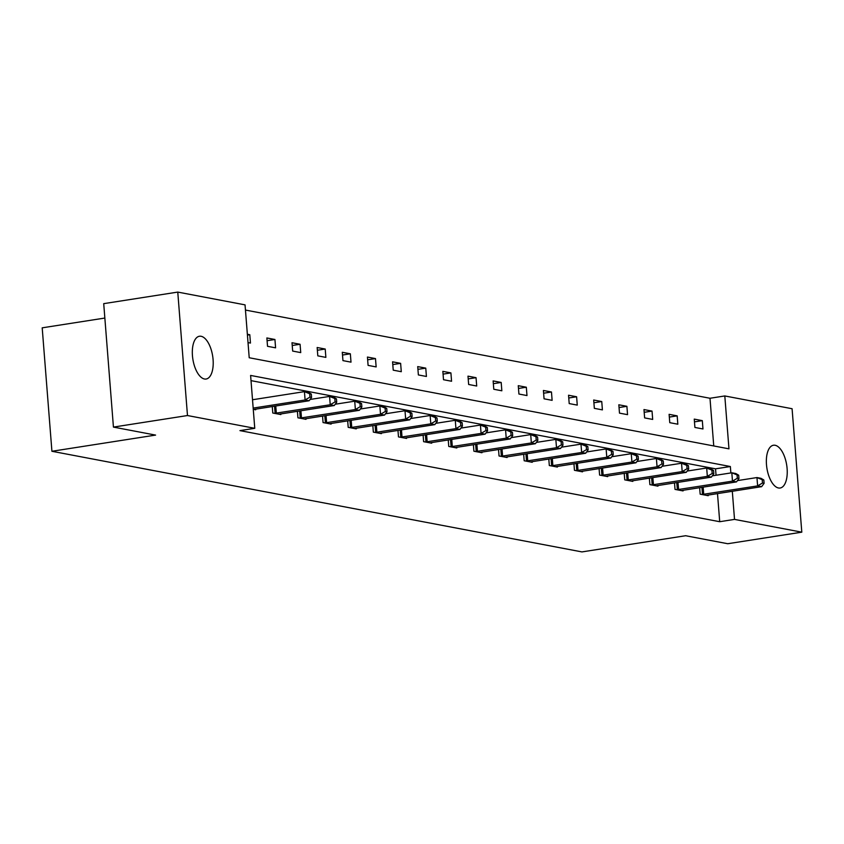 <?xml version="1.0" encoding="UTF-8"?>
<svg xmlns="http://www.w3.org/2000/svg" width="844" height="844" viewBox="0 0 844 844"><rect width="100%" height="100%" fill="white"/><g stroke="black" fill="none" stroke-linecap="round" stroke-linejoin="round"><path stroke-width="1.27" d="M778.474 487.98A21.649 10.022 -98.9 0 1 766.658 466.416A21.649 10.022 -98.9 0 1 773.463 445.242A21.649 10.022 -98.9 0 1 775.119 445.273A21.649 10.022 -98.9 0 1 786.935 466.837A21.649 10.022 -98.9 0 1 780.141 488.011A21.649 10.022 -98.9 0 1 778.474 487.98M204.448 378.988A21.649 10.022 -98.9 0 1 192.622 357.434A21.649 10.022 -98.9 0 1 199.427 336.25A21.649 10.022 -98.9 0 1 201.083 336.281A21.649 10.022 -98.9 0 1 212.91 357.845A21.649 10.022 -98.9 0 1 206.105 379.03A21.649 10.022 -98.9 0 1 204.448 378.988M104.856 318.051L42.2 327.831L51.917 451.276L581.949 551.913L685.613 535.729L727.76 543.726L801.8 532.174L734.523 519.398L732.307 491.25M51.917 451.276L155.581 435.093L113.434 427.096L103.717 303.65L177.767 292.087L245.045 304.863L249.212 357.75L728.963 448.839L724.806 395.952L792.083 408.728L801.8 532.174M713.75 445.948L709.994 398.262L245.456 310.064M709.994 398.262L724.806 395.952M113.434 427.096L187.484 415.533L177.767 292.087M674.504 482.873L675.021 489.393L683.081 490.923L683.018 490.237M624.222 473.326L624.739 479.856L632.8 481.386L632.747 480.69M573.941 463.778L574.458 470.308L582.518 471.838L582.466 471.142M523.67 454.23L524.177 460.761L532.237 462.29L532.184 461.605M473.389 444.682L473.895 451.213L481.956 452.743L481.903 452.057M423.108 435.145L423.614 441.665L431.674 443.195L431.622 442.509M372.826 425.598L373.343 432.117L381.393 433.647L381.34 432.961M322.545 416.05L323.062 422.57L331.122 424.099L331.059 423.414M272.264 406.502L272.781 413.022L280.841 414.552L280.778 413.866M716.05 475.246L715.543 468.831L251.016 380.633M730.862 472.935L730.355 466.521L250.605 375.432L254.761 428.309L239.949 430.619L719.71 521.708L717.495 493.561M255.648 409.097L255.7 409.783L253.274 409.319M297.404 411.271L297.921 417.801L305.982 419.331L305.918 418.645M347.686 420.818L348.203 427.349L356.252 428.879L356.2 428.193M397.967 430.366L398.484 436.897L406.534 438.426L406.481 437.73M448.248 439.914L448.755 446.444L456.815 447.974L456.762 447.278M498.53 449.462L499.036 455.982L507.096 457.511L507.044 456.826M548.8 459.009L549.317 465.529L557.378 467.059L557.325 466.373M599.082 468.557L599.599 475.077L607.659 476.607L607.606 475.921M649.363 478.094L649.88 484.625L657.94 486.155L657.887 485.469M699.644 487.642L700.161 494.173L708.221 495.702L708.158 495.017M719.71 521.708L734.523 519.398M254.761 428.309L187.484 415.533M702.968 428.974L694.907 427.444L694.253 419.109L702.313 420.639L702.968 428.974M677.827 424.205L669.767 422.675L669.113 414.33L677.173 415.86L677.827 424.205M652.686 419.426L644.626 417.896L643.972 409.562L652.032 411.091L652.686 419.426M627.546 414.657L619.485 413.127L618.831 404.782L626.892 406.312L627.546 414.657M602.405 409.878L594.345 408.348L593.691 400.014L601.751 401.544L602.405 409.878M577.264 405.109L569.204 403.58L568.55 395.235L576.61 396.764L577.264 405.109M552.124 400.341L544.063 398.811L543.409 390.466L551.47 391.996L552.124 400.341M526.983 395.562L518.923 394.032L518.269 385.687L526.329 387.227L526.983 395.562M501.842 390.793L493.793 389.263L493.128 380.918L501.188 382.448L501.842 390.793M476.702 386.014L468.652 384.484L467.987 376.15L476.048 377.679L476.702 386.014M451.561 381.245L443.511 379.716L442.847 371.371L450.907 372.9L451.561 381.245M426.42 376.466L418.371 374.936L417.717 366.602L425.766 368.132L426.42 376.466M401.29 371.698L393.23 370.168L392.576 361.823L400.626 363.353L401.29 371.698M376.15 366.918L368.089 365.389L367.435 357.054L375.485 358.584L376.15 366.918M351.009 362.15L342.949 360.62L342.295 352.275L350.344 353.805L351.009 362.15M325.868 357.381L317.808 355.851L317.154 347.506L325.214 349.036L325.868 357.381M300.728 352.602L292.668 351.072L292.013 342.738L300.074 344.268L300.728 352.602M275.587 347.833L267.527 346.304L266.873 337.959L274.933 339.488L275.587 347.833M247.366 334.256L249.792 334.72L250.446 343.054L248.02 342.601M715.543 468.831L730.355 466.521M247.429 335.089L249.792 334.72M267.084 340.712L274.933 339.488M292.224 345.491L300.074 344.268M317.365 350.26L325.214 349.036M342.506 355.029L350.344 353.805M367.646 359.808L375.485 358.584M392.787 364.576L400.626 363.353M417.928 369.356L425.766 368.132M443.068 374.124L450.907 372.9M468.209 378.903L476.048 377.679M493.35 383.672L501.188 382.448M518.49 388.451L526.329 387.227M543.631 393.22L551.47 391.996M568.772 397.988L576.61 396.764M593.912 402.767L601.751 401.544M619.053 407.536L626.892 406.312M644.183 412.315L652.032 411.091M669.324 417.084L677.173 415.86M694.464 421.863L702.313 420.639M253.168 408.085L305.095 399.982L309.126 400.752L253.896 409.445M252.514 399.75L304.441 391.637L308.471 392.407L311.309 394.074L309.695 393.768L309.959 397.113L311.573 397.418L311.309 394.074M309.959 397.113L305.095 399.982L304.441 391.637L309.695 393.768M309.126 400.752L311.573 397.418M274.585 413.37L330.236 404.751L334.266 405.521L279.037 414.214M310.075 399.465L329.582 396.416L333.612 397.176L336.45 398.853L334.836 398.547L335.1 401.881L336.714 402.187L336.45 398.853M335.1 401.881L330.236 404.751L329.582 396.416L334.836 398.547M334.266 405.521L336.714 402.187M299.726 418.139L355.377 409.53L359.407 410.289L304.178 418.983M335.216 404.234L354.723 401.185L358.753 401.955L361.591 403.622L359.977 403.316L360.24 406.66L361.854 406.966L361.591 403.622M360.24 406.66L355.377 409.53L354.723 401.185L359.977 403.316M359.407 410.289L361.854 406.966M324.866 422.918L380.517 414.298L384.547 415.069L329.318 423.762M360.356 409.002L379.863 405.964L383.893 406.724L386.731 408.401L385.117 408.095L385.381 411.429L386.995 411.735L386.731 408.401M385.381 411.429L380.517 414.298L379.863 405.964L385.117 408.095M384.547 415.069L386.995 411.735M350.007 427.686L405.658 419.078L409.688 419.837L354.459 428.53M385.497 413.782L405.004 410.733L409.034 411.503L411.872 413.17L410.258 412.864L410.522 416.197L412.136 416.503L411.872 413.17M410.522 416.197L405.658 419.078L405.004 410.733L410.258 412.864M409.688 419.837L412.136 416.503M375.147 432.466L430.799 423.846L434.829 424.616L379.6 433.31M410.627 418.55L430.145 415.512L434.175 416.271L437.013 417.949L435.398 417.643L435.662 420.977L437.276 421.283L437.013 417.949M435.662 420.977L430.799 423.846L430.145 415.512L435.398 417.643M434.829 424.616L437.276 421.283M400.278 437.234L455.939 428.625L459.969 429.385L404.73 438.078M435.768 423.329L455.285 420.28L459.315 421.05L462.153 422.717L460.539 422.411L460.803 425.745L462.417 426.051L462.153 422.717M460.803 425.745L455.939 428.625L455.285 420.28L460.539 422.411M459.969 429.385L462.417 426.051M425.418 442.013L481.08 433.394L485.11 434.164L429.87 442.857M460.908 428.098L480.426 425.059L484.456 425.819L487.294 427.486L485.68 427.18L485.944 430.524L487.547 430.83L487.294 427.486M485.944 430.524L481.08 433.394L480.426 425.059L485.68 427.18M485.11 434.164L487.547 430.83M450.559 446.782L506.221 438.173L510.251 438.933L455.011 447.626M486.049 432.877L505.567 429.828L509.586 430.588L512.435 432.265L510.82 431.959L511.084 435.293L512.688 435.599L512.435 432.265M511.084 435.293L506.221 438.173L505.567 429.828L510.82 431.959M510.251 438.933L512.688 435.599M475.699 451.551L531.361 442.942L535.391 443.712L480.152 452.405M511.19 437.646L530.707 434.597L534.727 435.367L537.565 437.034L535.961 436.728L536.225 440.072L537.828 440.378L537.565 437.034M536.225 440.072L531.361 442.942L530.707 434.597L535.961 436.728M535.391 443.712L537.828 440.378M500.84 456.33L556.502 447.71L560.532 448.481L505.292 457.174M536.33 442.414L555.837 439.376L559.867 440.135L562.705 441.813L561.102 441.507L561.365 444.841L562.969 445.147L562.705 441.813M561.365 444.841L556.502 447.71L555.837 439.376L561.102 441.507M560.532 448.481L562.969 445.147M525.981 461.098L581.643 452.489L585.673 453.249L530.433 461.942M561.471 447.193L580.978 444.144L585.008 444.915L587.846 446.582L586.242 446.276L586.496 449.609L588.11 449.915L587.846 446.582M586.496 449.609L581.643 452.489L580.978 444.144L586.242 446.276M585.673 453.249L588.11 449.915M551.121 465.877L606.783 457.258L610.803 458.028L555.574 466.721M586.612 451.962L606.119 448.924L610.149 449.683L612.987 451.361L611.383 451.055L611.636 454.388L613.25 454.694L612.987 451.361M611.636 454.388L606.783 457.258L606.119 448.924L611.383 451.055M610.803 458.028L613.25 454.694M576.262 470.646L631.924 462.037L635.943 462.797L580.714 471.49M611.752 456.741L631.259 453.692L635.289 454.462L638.127 456.129L636.513 455.823L636.777 459.157L638.391 459.463L638.127 456.129M636.777 459.157L631.924 462.037L631.259 453.692L636.513 455.823M635.943 462.797L638.391 459.463M601.403 475.425L657.054 466.806L661.084 467.576L605.855 476.269M636.893 461.51L656.4 458.471L660.43 459.231L663.268 460.908L661.654 460.602L661.918 463.936L663.532 464.242L663.268 460.908M661.918 463.936L657.054 466.806L656.4 458.471L661.654 460.602M661.084 467.576L663.532 464.242M626.543 480.194L682.195 471.585L686.225 472.345L630.995 481.038M662.034 466.289L681.541 463.24L685.571 464.01L688.409 465.677L686.794 465.371L687.058 468.705L688.672 469.011L688.409 465.677M687.058 468.705L682.195 471.585L681.541 463.24L686.794 465.371M686.225 472.345L688.672 469.011M651.684 484.962L707.335 476.354L711.365 477.124L656.136 485.817M687.174 471.057L706.681 468.009L710.711 468.779L713.549 470.446L711.935 470.14L712.199 473.484L713.813 473.79L713.549 470.446M712.199 473.484L707.335 476.354L706.681 468.009L711.935 470.14M711.365 477.124L713.813 473.79M676.825 489.742L732.476 481.133L736.506 481.892L681.277 490.586M712.315 475.837L731.822 472.788L735.852 473.547L738.69 475.225L737.076 474.919L737.339 478.253L738.954 478.559L738.69 475.225M737.339 478.253L732.476 481.133L731.822 472.788L737.076 474.919M736.506 481.892L738.954 478.559M701.965 494.51L757.617 485.901L761.647 486.661L706.417 495.354M737.456 480.605L756.962 477.556L760.993 478.326L763.831 479.993L762.216 479.687L762.48 483.032L764.094 483.338L763.831 479.993M762.48 483.032L757.617 485.901L756.962 477.556L762.216 479.687M761.647 486.661L764.094 483.338M275.112 413.317L274.543 406.143M276.336 413.17L275.766 405.953M300.253 418.096L299.683 410.922M301.477 417.938L300.907 410.733M325.394 422.865L324.824 415.691M326.617 422.717L326.048 415.501M350.534 427.644L349.965 420.46M351.758 427.486L351.188 420.27M375.675 432.413L375.105 425.239M376.899 432.265L376.329 425.049M400.816 437.181L400.246 430.007M402.029 437.034L401.47 429.818M425.956 441.961L425.387 434.787M427.169 441.813L426.61 434.597M451.097 446.729L450.527 439.555M452.31 446.582L451.751 439.365M476.227 451.508L475.668 444.334M477.451 451.35L476.881 444.144M501.368 456.277L500.808 449.103M502.591 456.129L502.022 448.913M526.508 461.056L525.949 453.882M527.732 460.898L527.162 453.682M551.649 465.825L551.09 458.651M552.873 465.677L552.303 458.461M576.79 470.593L576.23 463.419M578.013 470.446L577.444 463.229M601.93 475.372L601.371 468.198M603.154 475.225L602.584 468.009M627.071 480.141L626.512 472.967M628.295 479.993L627.725 472.777M652.212 484.92L651.642 477.746M653.435 484.772L652.866 477.556M677.352 489.689L676.782 482.515M678.576 489.541L678.006 482.325M702.493 494.468L701.923 487.294M703.717 494.31L703.147 487.104"/></g></svg>
